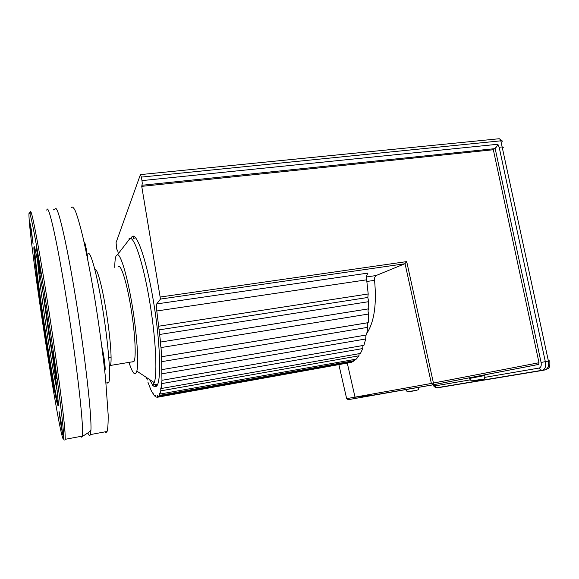 <?xml version="1.0" encoding="UTF-8"?>
<svg xmlns="http://www.w3.org/2000/svg" width="579" height="579" viewBox="0 0 579 579"><rect width="100%" height="100%" fill="white"/><g stroke="black" fill="none" stroke-linecap="round" stroke-linejoin="round"><path stroke-width="0.87" d="M81.596 437.152L82.211 436.125C84.295 430.935 77.543 368.562 67.236 304.084C57.328 241.356 48.137 201.434 46.798 210.228M80.828 436.385L81.357 437.058M366.659 279.816L366.688 275.51L367.962 273.093L156.706 303.932L156.388 306.385L156.793 310.974L366.659 279.816L368.201 293.973L367.831 297.468L368.635 301.688L368.758 308.831C367.868 309.866 367.853 311.589 368.7 314.006L368.215 322.655L161.628 356.707L161.005 347.566C160.397 344.903 160.238 343.072 160.528 342.066L156.793 310.974M537.269 364.683L538.571 364.43L539.006 362.729L433.439 383.052L406.704 261.599L404.815 263.771L376.06 275.546L374.758 277.283L374.562 280.337C376.813 304.221 374.251 321.866 366.876 333.272M539.006 362.729L493.337 149.744L496.601 146.885L497.86 144.258L141.971 180.605L142.275 183.42L141.732 186.358L160.477 299.075L404.815 263.771M538.441 364.473L433.027 384.832L433.439 383.052L431.377 383.443L433.027 384.832L348.218 399.676L346.647 398.641L338.903 364.799M130.876 238.461L131.766 236.999C136.079 230.76 146.053 257.749 152.95 298.359C160.26 339.996 161.628 381.619 156.692 385.954C155.642 387.192 154.398 387.025 152.972 385.44M152.842 385.296L149.454 379.44M503.773 147.327L502.239 146.936L499.17 147.254L497.86 144.258M118.275 253.682L117.646 250.019L117.378 250.721L117.103 250.331L116.719 248.63L116.061 242.644L140.415 174.605L141.356 177.094L500.821 140.827L548.429 361.137L548.291 366.985L546.113 369.641M87.82 432.976C88.623 434.894 89.289 435.77 89.81 435.611L90.433 434.583L90.932 430.161C91.75 415.896 85.475 358.835 76.435 302.781C67.765 248.42 58.906 209.345 55.917 208.541L55.048 208.925M107.636 383.088L108.664 382.553C111.059 378.601 108.476 344.541 102.707 309.07C96.961 273.556 90.129 249.173 87.95 254.072M109.344 365.74L110.336 365.458C112.239 362.432 110.437 337.405 106.225 311.401C102.027 285.353 96.802 266.68 94.956 269.85M132.692 361.955L133.865 361.578C136.434 358.452 135.168 333.222 130.847 307.304C126.562 281.351 120.678 263.184 118.246 266.897M129.045 362.563C131.751 371.016 133.959 374.7 135.66 373.607L136.825 371.11C138.909 363.149 137.006 334.257 132.207 305.444C127.431 276.603 120.975 254.883 117.58 254.586L115.974 256.128C115.207 258.22 114.801 261.961 114.751 267.36M156.192 384.876L157.495 384.572M154.998 385.086L156.764 385.86M37.642 260.948L37.686 261.578C39.046 282.697 52.515 371.776 57.22 390.796M57.784 405.3L58.269 405.785L58.32 402.716L56.46 384.253L46.465 313.311L38.214 264.01L34.841 247.964C34.204 246.017 33.886 246.169 33.893 248.427L34.081 251.597C36.014 278.68 54.1 396.275 57.784 405.3L58.363 404.533C54.65 395.674 36.687 278.926 34.841 252.111L34.675 247.399M56.329 377.378L56.612 378.478C57.502 381.3 54.26 358.633 53.029 353.429C52.696 351.981 52.588 352.003 52.703 353.494L56.329 377.378M37.389 284.036L40.371 304.764L37.389 284.036M60.578 422.902L62.648 434.409L61.135 422.048L59.015 411.343L60.578 422.902M63.335 430.24L63.61 433.215M31.317 229.617L29.717 221.692L33.112 244.172L31.317 229.617M50.72 372.123L53.833 391.708L50.72 372.123M40.117 270.335C39.119 261.259 35.941 242.471 36.506 248.847L40.269 273.541L40.117 270.335M84.093 242.232L84.375 242.008C85.171 242.369 87.161 252.705 87.899 260.376M101.904 347.067C103.453 352.343 105.472 366.485 105.132 369.692L104.582 369.344M64.718 440.062L65.275 439.302L64.957 431.254C63.581 413.138 56.742 361.339 48.708 309.519C40.675 257.655 33.365 218.03 31.092 212.24C30.578 210.879 30.267 210.807 30.159 212.037L30.108 213.463M29.015 216.937C28.805 212.688 29.088 211.632 29.876 213.752C32.055 219.564 39.213 258.755 47.131 309.953C55.056 361.115 61.859 412.262 63.306 430.226C63.777 435.987 63.82 438.976 63.437 439.186C59.702 439.736 30.492 250.099 29.015 216.937M71.253 207.564C72.281 206.233 73.707 207.492 75.523 211.342C77.557 216.763 79.895 224.811 82.536 235.487C86.655 253.218 91.185 276.733 95.47 302.853C99.74 329.921 103.105 355.159 105.559 378.557L108.157 414.665C108.251 422.923 107.889 428.525 107.086 431.464L106.051 432.556M105.848 431.695L105.392 432.325L104.922 431.869M147.963 382.285L150.895 389.862L152.617 393.148L152.726 392.345L153.573 394.625L155.165 396.441L155.266 395.225L156.026 397.028L157.437 397.245L157.51 395.537L158.176 396.89L159.341 395.406L159.37 393.134L159.934 394.067L160.81 390.854L160.767 387.959L161.215 388.516L161.954 380.302L161.628 356.707M156.706 303.932L160.477 299.075M141.971 180.605L141.356 177.094M146.125 377.247L147.341 379.954M158.176 396.89L351.475 362.338L354.543 360.608L354.587 359.443M159.341 395.406L354.543 360.608M44.134 298.59L52.334 352.995M134.466 236.775L133.438 237.441M135.544 237.803L133.575 238.396M152.545 385.513L154.296 382.632C157.546 373.252 155.686 337.101 149.556 300.848C143.462 264.552 134.827 237.947 130.166 238.28L128.806 238.975L129.718 238.866M493.337 149.744L141.732 186.358M405.039 263.648L431.377 383.443L346.647 398.641M162.106 369.59L366.572 334.959L367.745 327.338C367.1 325.072 367.173 323.538 367.962 322.72L368.034 322.684M161.954 380.302L363.938 345.33L365.718 338.983L365.935 335.067M161.215 388.516L360.435 353.458L362.751 348.558L362.895 345.511M159.934 394.067L356.223 359.154L358.973 355.817L359.06 353.697M157.437 397.245L349.651 362.664M351.279 361.955L351.475 362.338M158.841 326.194L368.201 293.973M152.617 393.148L153.182 393.047M155.165 396.441L155.852 396.318M160.81 390.854L358.973 355.817M161.751 383.595L362.751 348.558M162.12 373.766L365.718 338.983M161.874 361.629L367.745 327.338M161.005 347.566L368.7 314.006M160.535 342.059L368.772 308.824M159.782 334.452L368.635 301.688M366.891 281.481L374.562 280.337M484.746 374.83L484.898 375.525L469.345 378.463M405.64 389.645L405.64 389.645C406.842 391.368 407.558 392.041 407.775 391.657L416.786 390.289C417.973 389.414 418.4 390.934 418.834 387.279M549.847 360.797L541.09 362.454C541.575 365.566 540.967 367.426 539.259 368.027L484.913 377.342M140.567 174.59L498.736 138.779L499.829 139.011L500.821 140.827L502.362 141.254M539.259 368.027L540.468 369.938L543.16 370.22L545.201 367.593L545.338 361.73L499.17 147.254M495.154 148.506L541.09 362.454M470.199 379.867L434.93 385.911L433.251 384.774M542.32 370.459L437.5 387.814L435.886 387.423L434.93 385.911M41.862 284.767L48.954 334.756L54.238 366.847M55.765 372.985L49.331 334.582L43.823 296.672M542.603 370.408L545.519 369.836M142.152 185.244L494.994 148.637M409.1 391.788L416.569 390.34M473.593 380.982L482.264 379.303M406.704 261.599L160.426 296.998M376.06 275.546L366.521 276.95M159.015 329.885L367.831 297.468M90.932 430.161L88.24 432.701L82.052 436.682M538.571 364.43L433.135 384.796L372.789 395.175L355.036 397.237L347.328 363.286M469.207 377.826L469.352 378.492C470.72 380.446 471.624 381.221 472.073 380.823L482.915 379.144C484.145 379.469 484.811 378.268 484.905 375.554M111.11 357.156L108.794 357.533M53.145 209.982L55.917 208.541M43.483 294.595L52.841 356.592M36.882 249.1L36.506 248.847M63.306 430.226L64.957 431.254M29.876 213.752L31.092 212.24M107.086 431.464L90.433 434.583M82.211 436.125L65.275 439.302M53.094 353.74L52.703 353.494M34.841 252.111L34.081 251.597M158.74 396.34L352.915 361.665M157.669 384.159L153.174 384.941M136.825 371.11L154.296 382.632M117.58 254.586L130.166 238.28M95.976 269.821L94.978 269.952M133.865 361.578L110.336 365.458M108.664 382.553L106 383.009M549.804 360.847C550.224 369.59 548.284 367.766 546.236 369.612L436.58 387.771C434.923 387.358 433.722 386.388 432.976 384.84M117.378 250.721L117.761 250.671M502.225 140.921L499.315 138.75M131.766 236.999L134.335 236.688M161.527 356.744L367.962 322.72M160.528 342.066L368.758 308.831"/></g></svg>
